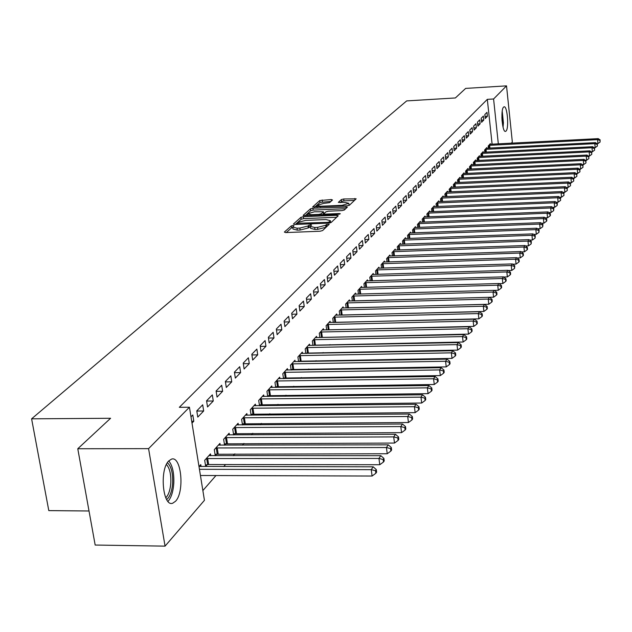 <?xml version="1.0" encoding="UTF-8"?>
<svg xmlns="http://www.w3.org/2000/svg" width="632" height="632" viewBox="0 0 632 632"><rect width="100%" height="100%" fill="white"/><g stroke="black" fill="none" stroke-linecap="round" stroke-linejoin="round"><path stroke-width="0.95" d="M293.066 225.442L291.297 225.9L284.376 232.062L285.617 232.576L320.045 231.233L322.597 230.562L329.217 224.273L326.483 224.478L325.638 225.276L317.556 227.37L314.697 227.488L310.312 226.351L311.552 224.984L310.604 224.739L307.974 225.98L299.876 228.073L297.032 228.192L292.711 227.07L294.006 225.687L293.066 225.442M292.766 227.449L291.573 227.852L286.312 232.552M327.194 226.217L325.907 227.243L325.638 225.276M310.359 226.738L308.242 227.947L307.974 225.98M506.058 131.053L505.529 131.393C502.282 132.744 500.41 109.747 503.562 107.124L504.067 106.816C507.314 105.576 509.171 128.249 506.058 131.053M175.514 501.271L172.741 503.198C162.811 507.385 159.272 469.647 168.815 460.878L171.454 459.14C181.329 455.34 184.828 492.02 175.514 501.271M332.519 199.981L331.279 199.538L319.76 200.549L312.65 206.941L347.023 205.827L349.441 205.21L356.164 198.811L343.705 198.985L341.32 199.594L338.341 202.382L345.222 202.461L348.832 203.33L342.157 205.321L320.424 206.261L316.885 205.408L323.584 203.409L329.588 202.643L332.519 199.981M492.107 144.215L487.319 99.35L179.322 407.324L189.442 407.229L204.436 500.315L165.055 546.135L148.583 448.641L189.442 407.229M487.319 99.35L493.584 98.979L506.524 85.865L512.339 142.042L511.343 143.203M165.055 546.135L95.171 545.045L77.776 448.752L110.592 418.273L31.6 418.826L406.676 100.907L455.372 97.952L465.65 88.409L506.524 85.865M77.776 448.752L148.583 448.641M303.384 216.713L300.903 217.345L293.438 223.997L294.67 224.486L328.664 223.112L331.168 222.464L338.238 215.788L336.951 215.307L303.384 216.713L303.644 218.633L301.172 219.272L295.365 224.463M303.242 215.267L310.478 208.821L312.911 208.197L347.387 207.106L344.385 209.982L341.944 210.606L328.387 211.183L325.938 211.815L323.837 213.798L325.188 214.13L339.376 213.537L340.332 213.774L338.547 214.311L303.289 215.607M31.6 418.826L48.798 510.609L89.025 510.996M483.796 120.017L483.369 116.059L481.165 118.326L481.592 122.308L483.796 120.017L481.363 120.159M486.838 148.275L486.766 147.612L484.586 150.029L484.831 152.241M476.378 127.727L475.936 123.706L473.66 126.045L474.103 130.089L476.378 127.727L473.858 127.869M479.498 156.436L479.427 155.749L477.176 158.245L477.429 160.536M468.699 135.698L468.249 131.606L465.895 134.031L466.353 138.139L468.699 135.698L466.092 135.84M471.922 164.873L471.843 164.154L469.513 166.737L469.774 169.107M460.768 143.946L460.301 139.791L457.86 142.303L458.326 146.474L460.768 143.946L458.058 144.088M464.078 173.595L463.991 172.86L461.581 175.53L461.858 177.987M452.544 152.478L452.07 148.259L449.542 150.858L450.024 155.101L452.544 152.478L449.739 152.628M455.956 182.632L455.869 181.866L453.373 184.631L453.665 187.183M444.027 161.326L443.538 157.036L440.915 159.73L441.413 164.044L444.027 161.326L441.12 161.468M447.543 191.986L447.448 191.196L444.865 194.056L445.173 196.71M435.203 170.49L434.698 166.129L431.98 168.926L432.493 173.31L435.203 170.49L432.177 170.64M438.821 201.687L438.727 200.865L436.048 203.836L436.372 206.585M426.047 180.001L425.526 175.57L422.705 178.469L423.227 182.925L426.047 180.001L422.903 180.152M427.659 213.142L550.701 207.968L551.586 206.672L429.792 211.752L429.681 210.891L426.9 213.972L427.24 216.831M416.535 189.876L415.998 185.366L413.075 188.375L413.62 192.91L416.535 189.876L413.273 190.027M418.187 223.633L543.417 218.585L544.342 217.234L420.391 222.195L420.296 221.303L417.404 224.502L417.768 227.481M406.668 200.131L406.107 195.541L403.066 198.669L403.627 203.291L406.668 200.131L403.263 200.281M410.658 233.034L410.539 232.11L407.545 235.436L407.924 238.533M396.398 210.796L395.83 206.119L392.662 209.374L393.246 214.074L396.398 210.796L392.859 210.946M400.53 244.308L400.412 243.344L397.291 246.804L397.686 250.027M385.725 221.887L385.125 217.124L381.831 220.513L382.439 225.3L385.725 221.887L382.028 222.03M389.991 256.039L389.865 255.028L386.626 258.622L387.045 261.996M374.61 233.429L373.994 228.579L370.557 232.11L371.182 236.992L374.61 233.429L370.747 233.579M379.026 268.245L378.892 267.194L375.519 270.938L375.961 274.454M363.021 245.461L362.381 240.516L358.802 244.197L359.45 249.174L363.021 245.461L358.992 245.611M367.603 280.964L367.461 279.865L363.937 283.768L364.419 287.442M350.942 258.014L350.278 252.974L346.541 256.813L347.213 261.885L350.942 258.014L346.723 258.156M355.697 294.228L355.547 293.074L351.866 297.151L352.38 300.998M338.325 271.112L337.638 265.969L333.743 269.983L334.439 275.157L338.325 271.112L333.909 271.254M343.263 308.068L343.105 306.868L339.266 311.118L339.811 315.147M325.148 284.803L324.437 279.557L320.361 283.752L321.08 289.029L325.148 284.803L320.519 284.937M330.283 322.525L330.109 321.269L326.104 325.717L326.681 329.936M311.371 299.118L310.628 293.762L306.362 298.154L307.113 303.542L311.371 299.118L306.512 299.252M316.711 337.654L316.529 336.327L312.327 340.98L312.943 345.412M296.937 314.104L296.171 308.637L291.7 313.235L292.482 318.733L296.937 314.104L291.834 314.23M299.378 361.607L299.868 361.062M302.499 353.478L302.309 352.095L297.909 356.969L298.573 361.623M281.817 329.809L281.011 324.224L276.326 329.051L277.14 334.668L281.817 329.809L276.453 329.928M284.179 378.608L284.842 377.865M287.615 370.068L287.402 368.614L282.796 373.717L283.507 378.615M265.946 346.297L265.108 340.585L260.187 345.657L261.032 351.4L265.946 346.297L260.297 346.399M268.229 396.454L269.082 395.49M272.005 387.471L271.776 385.939L266.941 391.303L267.699 396.462M249.277 363.605L248.4 357.775L243.225 363.1L244.11 368.977L249.277 363.605L243.312 363.708M251.457 415.208L252.531 414.015M255.605 405.752L255.36 404.132L250.28 409.765L251.102 415.208M231.747 381.823L230.83 375.85L225.379 381.459L226.303 387.471L231.747 381.823L225.442 381.902M233.816 434.942L235.112 433.489M238.367 424.973L238.106 423.266L232.75 429.199L233.643 434.942M213.276 401.004L212.32 394.897L206.569 400.807L207.541 406.953L213.276 401.004L206.617 401.067M220.22 445.212L219.936 443.403L214.295 449.66L215.251 455.712L216.776 453.997M190.99 416.836L192.8 414.979L193.803 421.228L191.694 421.244M191.994 423.108L193.803 421.228M199.001 466.606L200.779 464.639L201.087 466.558M202.864 490.574L215.962 475.541M223.768 466.59L225.545 464.552M233.224 455.735L234.867 453.847M242.435 445.165L243.944 443.435M251.402 434.871L252.784 433.283M260.139 424.846L261.403 423.393M268.647 415.082L269.801 413.755M276.95 405.554L277.993 404.362M285.04 396.272L285.98 395.19M292.932 387.219L293.769 386.247M300.627 378.378L301.377 377.525M308.139 369.76L308.803 369.001M315.479 361.338L316.047 360.682M322.644 353.114L323.134 352.553M329.643 345.088L330.054 344.614M210.78 455.743L210.488 453.879L204.689 460.301L205.669 466.424L207.241 464.67M203.67 410.982L202.69 404.804L196.789 410.871L197.784 417.096L203.67 410.982L196.813 411.037M224.644 445.204L226.066 443.609M229.408 434.958L229.14 433.204L223.649 439.295L224.565 445.204M222.63 391.287L221.698 385.251L216.097 391.003L217.053 397.086L222.63 391.287L216.152 391.358M242.751 424.949L243.936 423.63M247.096 415.24L246.843 413.573L241.629 419.356L242.483 424.949M240.626 372.596L239.726 366.694L234.417 372.161L235.325 378.102L240.626 372.596L234.496 372.69M259.95 405.712L260.905 404.638M263.907 396.501L263.67 394.921L258.709 400.419L259.507 405.712M257.714 354.844L256.861 349.077L251.812 354.268L252.682 360.074L257.714 354.844L251.915 354.947M276.303 387.424L277.061 386.571M279.905 378.663L279.684 377.17L274.967 382.407L275.702 387.424M273.98 337.954L273.158 332.306L268.355 337.251L269.185 342.931L273.98 337.954L268.474 338.065M291.873 370.004L292.45 369.365M295.144 361.678L294.947 360.256L290.443 365.241L291.131 370.02M289.472 321.862L288.682 316.34L284.1 321.048L284.898 326.61L289.472 321.862L284.234 321.988M306.71 353.407L307.12 352.948M309.688 345.475L309.498 344.124L305.201 348.88L305.841 353.422M304.237 306.52L303.478 301.116L299.11 305.604L299.876 311.047L304.237 306.52L299.26 306.654M323.576 330.007L323.394 328.711L319.294 333.262L319.887 337.583M318.338 291.873L317.612 286.58L313.44 290.87L314.175 296.203L318.338 291.873L313.598 292.016M336.848 315.218L336.682 313.986L332.756 318.338L333.317 322.462M331.816 277.882L331.113 272.684L327.123 276.792L327.834 282.014L331.816 277.882L327.289 278.025M349.551 301.069L349.393 299.9L345.633 304.063L346.162 307.989M344.701 264.492L344.029 259.404L340.214 263.323L340.893 268.45L344.701 264.492L340.387 264.634M361.709 287.521L361.567 286.399L357.973 290.388L358.463 294.149M357.048 251.67L356.393 246.678L352.743 250.438L353.399 255.462L357.048 251.67L352.925 251.82M373.378 274.541L373.236 273.459L369.791 277.29L370.249 280.885M368.875 239.386L368.251 234.488L364.743 238.09L365.375 243.02L368.875 239.386L364.933 239.536M384.564 262.075L384.438 261.048L381.128 264.721L381.562 268.166M380.219 227.599L379.619 222.788L376.253 226.248L376.87 231.083L380.219 227.599L376.443 227.749M395.316 250.114L395.19 249.127L392.006 252.658L392.417 255.952M391.113 216.286L390.529 211.562L387.305 214.888L387.898 219.628L391.113 216.286L387.495 216.436M405.641 238.62L405.523 237.672L402.466 241.061L402.853 244.228M401.581 205.408L401.02 200.779L397.915 203.97L398.484 208.631L401.581 205.408L398.113 205.558M415.572 227.56L415.461 226.651L412.522 229.914L412.894 232.955M411.653 194.956L411.1 190.398L408.114 193.471L408.675 198.053L411.653 194.956L408.312 195.106M422.966 218.332L547.091 213.229L547.999 211.902L425.131 216.918L425.036 216.049L422.2 219.185L422.547 222.108M421.339 184.892L420.809 180.42L417.934 183.375L418.471 187.87L421.339 184.892L418.131 185.042M434.342 206.672L434.247 205.835L431.522 208.86L431.846 211.665M430.668 175.206L430.147 170.806L427.382 173.65L427.904 178.074L430.668 175.206L427.58 175.356M443.222 196.797L443.127 195.983L440.496 198.898L440.812 201.6M439.659 165.868L439.153 161.539L436.491 164.288L436.996 168.633L439.659 165.868L436.688 166.011M451.785 187.27L451.698 186.487L449.162 189.3L449.455 191.899M448.325 156.862L447.843 152.604L445.268 155.251L445.757 159.533L448.325 156.862L445.465 157.005M460.049 178.074L459.962 177.323L457.513 180.041L457.797 182.545M456.691 148.172L456.217 143.985L453.737 146.545L454.211 150.748L456.691 148.172L453.934 148.315M468.028 169.194L467.949 168.468L465.587 171.09L465.855 173.508M464.765 139.783L464.307 135.667L461.913 138.131L462.371 142.271L464.765 139.783L462.111 139.925M475.746 160.615L475.667 159.92L473.376 162.456L473.637 164.786M472.57 131.677L472.128 127.625L469.813 130.01L470.255 134.079L472.57 131.677L470.011 131.819M483.196 152.32L483.125 151.648L480.913 154.097L481.157 156.349M480.115 123.84L479.68 119.851L477.444 122.158L477.879 126.163L480.115 123.84L477.642 123.983M490.416 144.301L490.345 143.646L488.204 146.024L488.433 148.196M487.414 116.264L486.996 112.33L484.823 114.558L485.25 118.508L487.414 116.264L485.021 116.399M498.332 143.883L493.584 98.979M292.758 227.378L292.987 229.021L297.309 230.151L297.032 228.192M308.242 227.947L300.145 230.04L297.309 230.151M310.352 226.651L310.581 228.31L314.965 229.456L314.697 227.488M325.907 227.243L317.825 229.345L314.965 229.456M336.674 217.266L303.644 218.633M296.764 223.262L327.431 222.401L329.185 221.943L330.354 220.663L325.962 219.549L305.69 220.378L297.68 222.44L296.764 223.262M330.552 222.78L330.576 222.33M305.153 215.71L310.739 210.717L310.478 208.821M345.743 208.702L313.172 210.101L310.739 210.717M314.38 211.783L307.555 213.837L311.118 214.722L318.868 214.398L321.325 213.766L323.434 211.783L314.38 211.783M323.56 213.505L322.352 214.991M348.951 205.471L349.054 205.013M354.536 200.399L343.95 200.865L341.564 201.474L340.261 202.682M330.907 201.442L320.013 202.422L314.641 207.233M200.439 475.493L372.098 476.03L371.253 469.655L373.196 466.819L199.183 466.408M199.435 469.307L371.253 469.655L375.519 470.722L375.85 473.273L376.625 472.128L376.285 469.584L375.519 470.722M373.196 466.819L376.285 469.584M375.85 473.273L372.098 476.03M205.432 464.947L208.639 464.528L379.769 464.733L378.947 458.437L380.835 455.68L208.931 455.601M206.261 458.556L378.947 458.437L383.142 459.496L383.474 462.016L384.224 460.902L383.893 458.39L383.142 459.496M380.835 455.68L383.893 458.39M383.474 462.016L379.769 464.733M215.022 454.266L387.234 453.744L386.428 447.527L388.269 444.841L218.419 445.078M215.828 447.962L386.428 447.527L390.568 448.578L390.884 451.066L391.619 449.984L391.295 447.503L390.568 448.578M388.269 444.841L391.295 447.503M390.884 451.066L387.234 453.744M167.401 462.727C171.209 466.226 172.963 472.973 172.662 482.974C172.015 491.285 170.008 496.815 166.666 499.564M165.766 497.787C168.586 494.982 170.269 489.998 170.814 482.832C171.106 474.15 169.645 468.036 166.429 464.488M167.978 501.397C171.24 497.739 173.176 491.688 173.8 483.243C174.171 472.965 172.496 465.523 168.776 460.91M502.077 112.504L503.04 122.371L502.78 125.981M503.064 127.253L503.412 122.813L502.227 111.208M502.1 121.202L501.895 117.331M224.36 443.869L394.494 443.056L393.704 436.902L395.498 434.295L227.662 434.84M225.134 437.636L393.704 436.902L397.789 437.952L398.097 440.409L398.808 439.358L398.5 436.909L397.789 437.952M395.498 434.295L398.5 436.909M398.097 440.409L394.494 443.056M233.453 433.742L401.565 432.644L400.799 426.568L402.537 424.033L236.668 424.854M234.203 427.588L400.799 426.568L404.812 427.611L405.12 430.044L405.807 429.017L405.507 426.592L404.812 427.611M402.537 424.033L405.507 426.592M405.12 430.044L401.565 432.644M242.317 423.867L408.446 422.516L407.695 416.504L409.394 414.031L245.445 415.129M243.043 417.792L407.695 416.504L411.653 417.539L411.953 419.94L412.633 418.945L412.333 416.551L411.653 417.539M409.394 414.031L412.333 416.551M411.953 419.94L408.446 422.516M250.951 414.252L415.153 412.641L414.418 406.7L416.069 404.29L254.001 405.641M251.655 408.24L414.418 406.7L418.321 407.735L418.613 410.105L419.269 409.133L418.977 406.763L418.321 407.735M416.069 404.29L418.977 406.763M418.613 410.105L415.153 412.641M259.373 404.867L421.686 403.026L420.967 397.149L422.579 394.803L262.343 396.398M260.06 398.926L420.967 397.149L424.815 398.176L425.107 400.522L425.747 399.574L425.454 397.236L424.815 398.176M422.579 394.803L425.454 397.236M425.107 400.522L421.686 403.026M267.589 395.719L428.062 393.649L427.351 387.843L428.923 385.552L270.48 387.377M268.252 389.849L427.351 387.843L431.15 388.862L431.427 391.176L432.051 390.26L431.774 387.937L431.15 388.862M428.923 385.552L431.774 387.937M431.427 391.176L428.062 393.649M275.607 386.792L434.271 384.509L433.576 378.766L435.108 376.53L278.42 378.576M276.247 380.985L433.576 378.766L437.32 379.777L437.597 382.068L438.205 381.175L437.929 378.876L437.32 379.777M435.108 376.53L437.929 378.876M437.597 382.068L434.271 384.509M283.428 378.078L440.322 375.59L439.651 369.91L441.144 367.729L286.17 369.981M284.045 372.335L439.651 369.91L443.34 370.913L443.609 373.188L444.209 372.311L443.941 370.044L443.34 370.913M441.144 367.729L443.941 370.044M443.609 373.188L440.322 375.59M291.06 369.57L446.239 366.892L445.576 361.275L447.029 359.142L293.738 361.591M291.66 363.89L445.576 361.275L449.218 362.27L449.478 364.514L450.063 363.661L449.794 361.417L449.218 362.27M447.029 359.142L449.794 361.417M449.478 364.514L446.239 366.892M298.517 361.259L452.006 358.399L451.351 352.846L452.781 350.768L301.124 353.399M299.102 355.642L451.351 352.846L454.953 353.833L455.206 356.053L455.775 355.224L455.514 353.004L454.953 353.833M452.781 350.768L455.514 353.004M455.206 356.053L452.006 358.399M305.801 353.146L457.631 350.112L456.999 344.614L458.39 342.584L308.345 345.396M306.37 347.592L456.999 344.614L460.546 345.601L460.799 347.798L461.352 346.984L461.099 344.788L460.546 345.601M458.39 342.584L461.099 344.788M460.799 347.798L457.631 350.112M312.919 345.214L463.13 342.015L462.506 336.579L463.864 334.597L315.4 337.583M313.464 339.724L462.506 336.579L466.013 337.551L466.258 339.732L466.803 338.934L466.55 336.761L466.013 337.551M463.864 334.597L466.55 336.761M466.258 339.732L463.13 342.015M319.871 337.464L468.502 334.115L467.893 328.727L469.213 326.791L322.296 329.936M320.408 332.029L467.893 328.727L471.353 329.699L471.598 331.855L472.12 331.073L471.875 328.924L471.353 329.699M469.213 326.791L471.875 328.924M471.598 331.855L468.502 334.115M326.673 329.888L473.747 326.389L473.147 321.056L474.442 319.168L329.035 322.462M327.186 324.508L473.147 321.056L476.567 322.02L476.804 324.153L477.318 323.394L477.081 321.269L476.567 322.02M474.442 319.168L477.081 321.269M476.804 324.153L473.747 326.389M333.498 322.454L478.882 318.836L478.29 313.567L479.554 311.718L335.624 315.155M333.822 317.161L478.29 313.567L481.663 314.523L481.9 316.632L482.406 315.889L482.169 313.78L481.663 314.523M479.554 311.718L482.169 313.78M481.9 316.632L478.882 318.836M340.545 315.131L483.891 311.458L483.314 306.236L484.554 304.427L342.078 308.005M340.308 309.964L483.314 306.236L486.648 307.192L486.877 309.277L487.367 308.55L487.138 306.465L486.648 307.192M484.554 304.427L487.138 306.465M486.877 309.277L483.891 311.458M347.442 307.958L488.797 304.245L488.228 299.07L489.437 297.309L348.382 301.014M346.652 302.933L488.228 299.07L491.522 300.018L491.751 302.088L492.225 301.377L492.004 299.307L491.522 300.018M489.437 297.309L492.004 299.307M491.751 302.088L488.797 304.245M354.323 300.943L493.592 297.182L493.031 292.063L494.216 290.341L354.56 294.172M352.861 296.045L493.031 292.063L496.286 293.003L496.507 295.057L496.981 294.362L496.76 292.316L496.286 293.003M494.216 290.341L496.76 292.316M496.507 295.057L493.592 297.182M494.287 290.396L498.277 290.278L497.732 285.214L498.893 283.523L360.603 287.473M358.944 289.306L497.732 285.214L500.947 286.146L501.168 288.176L501.626 287.497L501.413 285.467L500.947 286.146M498.893 283.523L501.413 285.467M501.168 288.176L498.277 290.278M499.043 283.634L502.867 283.523L502.329 278.507L503.467 276.848L366.521 280.916M364.893 282.709L502.329 278.507L505.513 279.431L505.726 281.438L506.177 280.774L505.963 278.767L505.513 279.431M503.467 276.848L505.963 278.767M505.726 281.438L502.867 283.523M503.688 277.021L507.362 276.911L506.832 271.942L507.946 270.322L372.311 274.486M370.723 276.247L506.832 271.942L509.977 272.858L510.19 274.849L510.632 274.201L510.419 272.21L509.977 272.858M507.946 270.322L510.419 272.21M510.19 274.849L507.362 276.911M508.247 270.551L511.762 270.441L511.241 265.511L512.331 263.923L377.983 268.197M376.427 269.927L511.241 265.511L514.345 266.428L514.559 268.395L514.78 265.796L514.345 266.428M512.331 263.923L514.78 265.796M514.559 268.395L511.762 270.441M512.694 264.208L516.067 264.097L515.554 259.215L516.621 257.666L383.545 262.035M382.02 263.726L515.554 259.215L518.627 260.131L518.832 262.083L519.259 261.458L519.054 259.507L518.627 260.131M516.621 257.666L519.054 259.507M518.832 262.083L516.067 264.097M517.055 257.998L520.286 257.888L519.781 253.053L520.823 251.536L388.996 255.992M387.503 257.651L519.781 253.053L522.822 253.961L523.019 255.897L523.438 255.281L523.233 253.353L522.822 253.961M520.823 251.536L523.233 253.353M523.019 255.897L520.286 257.888M521.329 251.915L524.418 251.805L523.92 247.017L524.947 245.524L394.336 250.075M392.875 251.702L523.92 247.017L526.93 247.918L527.128 249.83L527.53 249.229L527.333 247.317L526.93 247.918M524.947 245.524L527.333 247.317M527.128 249.83L524.418 251.805M525.508 245.951L528.463 245.848L527.981 241.1L528.984 239.639L399.574 244.268M398.136 245.864L527.981 241.1L530.951 241.993L531.149 243.889L531.354 241.408L530.951 241.993M528.984 239.639L531.354 241.408M531.149 243.889L528.463 245.848M529.608 240.113L532.436 240.01L531.954 235.302L532.934 233.872L404.701 238.58M403.295 240.144L531.954 235.302L534.893 236.194L535.091 238.074L535.288 235.618L534.893 236.194M532.934 233.872L535.288 235.618M535.091 238.074L532.436 240.01M533.621 234.385L536.323 234.282L535.849 229.621L536.813 228.215L409.733 233.003M408.359 234.535L535.849 229.621L538.764 230.506L538.954 232.363L539.143 229.937L538.764 230.506M536.813 228.215L539.143 229.937M538.954 232.363L536.323 234.282M537.556 228.768L540.139 228.666L539.673 224.052L540.613 222.669L414.671 227.528M413.32 229.029L539.673 224.052L542.556 224.929L542.738 226.77L542.928 224.376L542.556 224.929M540.613 222.669L542.928 224.376M542.738 226.77L540.139 228.666M541.411 223.262L543.876 223.167L543.417 218.585L546.269 219.454L546.451 221.287L546.822 220.742L546.641 218.917L546.269 219.454M420.391 222.195L419.522 222.156M544.342 217.234L546.641 218.917M546.451 221.287L543.876 223.167M545.195 217.858L547.541 217.763L547.091 213.229L549.911 214.09L550.093 215.907L550.456 215.378L550.274 213.561L549.911 214.09M425.131 216.918L424.269 216.887M547.999 211.902L550.274 213.561M550.093 215.907L547.541 217.763M548.9 212.557L551.144 212.47L550.701 207.968L553.49 208.829L553.664 210.63L553.845 208.307L553.49 208.829M429.792 211.752L428.938 211.72M551.586 206.672L553.845 208.307M553.664 210.63L551.144 212.47M552.542 207.359L554.675 207.272L554.232 202.809L555.109 201.537L433.513 206.64M432.256 208.039L554.232 202.809L556.997 203.67L557.171 205.447L557.345 203.156L556.997 203.67M555.109 201.537L557.345 203.156M557.171 205.447L554.675 207.272M556.105 202.256L558.135 202.177L557.708 197.753L558.562 196.497L438.008 201.663M436.775 203.03L557.708 197.753L560.442 198.598L560.616 200.368L560.442 198.598M558.562 196.497L560.782 198.1M560.616 200.368L558.135 202.177M559.604 197.255L561.54 197.168L561.113 192.784L561.951 191.559L442.424 196.765M441.215 198.108L561.113 192.784L563.823 193.629L563.989 195.383L563.823 193.629M561.951 191.559L564.155 193.139M563.989 195.383L561.54 197.168M563.041 192.333L564.874 192.254L564.455 187.909L565.284 186.701L446.761 191.962M445.568 193.281L564.455 187.909L567.141 188.747L567.307 190.485L567.141 188.747M565.284 186.701L567.465 188.265M567.307 190.485L564.874 192.254M566.414 187.507L568.152 187.428L567.741 183.122L568.555 181.937L451.011 187.246M449.85 188.541L567.741 183.122L570.396 183.952L570.562 185.674L570.396 183.952M568.555 181.937L570.72 183.478M570.562 185.674L568.152 187.428M569.724 182.767L571.368 182.695L570.965 178.414L571.763 177.252L455.198 182.609M454.053 183.88L570.965 178.414L573.595 179.243L573.753 180.957L573.595 179.243M571.763 177.252L573.911 178.777M573.753 180.957L571.368 182.695M572.971 178.113L574.528 178.042L574.133 173.8L574.915 172.655L459.306 178.05M458.176 179.306L574.133 173.8L576.74 174.622L576.898 176.32L576.74 174.622M574.915 172.655L577.048 174.163M576.898 176.32L574.528 178.042M576.163 173.539L577.632 173.468L577.237 169.265L578.011 168.144L463.343 173.579M462.237 174.803L577.237 169.265L579.821 170.079L579.979 171.762L579.821 170.079M578.011 168.144L580.129 169.629M579.979 171.762L577.632 173.468M579.291 169.044L580.689 168.981L580.294 164.81L581.053 163.704L467.317 169.179M466.226 170.387L580.294 164.81L582.854 165.624L583.012 167.29L582.854 165.624M581.053 163.704L583.154 165.181M583.012 167.29L580.689 168.981M582.372 164.628L583.684 164.565L583.297 160.425L584.039 159.343L471.219 164.849M470.145 166.042L583.297 160.425L585.832 161.239L585.983 162.89L585.832 161.239M584.039 159.343L586.133 160.805M585.983 162.89L583.684 164.565M585.398 160.291L586.63 160.228L586.251 156.128L586.978 155.061L475.051 160.599M474 161.768L586.251 156.128L588.763 156.926L588.913 158.569L588.763 156.926M586.978 155.061L589.056 156.499M588.913 158.569L586.63 160.228M588.368 156.025L589.522 155.97L589.15 151.893L589.869 150.851L478.819 156.42M477.784 157.565L589.15 151.893L591.639 152.691L591.789 154.319L591.639 152.691M589.869 150.851L591.923 152.273M591.789 154.319L589.522 155.97M591.291 151.83L592.374 151.775L592.002 147.738L592.713 146.703L482.532 152.304M481.513 153.434L592.002 147.738L594.467 148.528L594.617 150.147L594.467 148.528M592.713 146.703L594.752 148.117M594.617 150.147L592.374 151.775M594.159 147.706L595.17 147.659L594.807 143.646L595.502 142.635L486.182 148.259M485.178 149.373L594.807 143.646L597.248 144.436L597.398 146.039L597.248 144.436M595.502 142.635L597.524 144.033M597.398 146.039L595.17 147.659M596.979 143.654L597.927 143.606L597.564 139.625L598.243 138.629L489.768 144.286M488.781 145.376L597.564 139.625L599.989 140.407L600.131 142.002L599.989 140.407M598.243 138.629L600.258 140.012M600.131 142.002L597.927 143.606M291.573 227.852L291.297 225.9M326.744 226.446L326.483 224.478M309.103 227.149L308.835 225.19M300.145 230.04L299.876 228.073M317.825 229.345L317.556 227.37M337.156 216.816L336.951 215.307M301.172 219.272L300.903 217.345M296.922 224.4L296.795 223.515M297.735 224.368L297.625 223.61M327.534 223.159L327.431 222.401M329.335 223.057L329.185 221.943M330.299 222.859L330.062 221.113M313.172 210.101L312.911 208.197M346.218 208.252L346.02 206.775M325.29 214.864L325.188 214.13M339.463 214.193L339.376 213.537M311.221 215.457L311.118 214.722M318.963 215.133L318.868 214.398M321.498 215.03L321.325 213.766M323.6 213.837L323.347 211.925M320.519 206.972L320.424 206.261M342.252 206.032L342.157 205.321M341.564 201.474L341.32 199.594M343.95 200.865L343.705 198.985M355.002 199.957L354.813 198.495M320.013 202.422L319.76 200.549M322.407 201.813L322.154 199.949M331.468 200.936L331.279 199.538M207.659 464.607L206.68 458.492M208.639 464.528L207.667 458.421M217.187 453.942L216.239 447.898M218.166 453.863L217.21 447.819M226.469 443.546L225.545 437.581M227.433 443.474L226.501 437.502M235.515 433.426L234.606 427.524M236.463 433.354L235.554 427.445M244.331 423.566L243.439 417.728M245.263 423.495L244.379 417.657M252.918 413.952L252.05 408.177M253.843 413.881L252.974 408.106M261.293 404.583L260.439 398.871M262.209 404.504L261.356 398.792M269.461 395.435L268.632 389.786M270.37 395.363L269.532 389.715M277.44 386.515L276.618 380.93M278.333 386.444L277.511 380.851M285.214 377.81L284.416 372.28M286.099 377.731L285.301 372.209M292.813 369.309L292.031 363.835M293.69 369.23L292.9 363.763M300.232 361.006L299.465 355.595M301.093 360.935L300.326 355.516M307.476 352.893L306.725 347.537M308.329 352.822L307.579 347.466M314.554 344.969L313.82 339.668M315.4 344.898L314.665 339.597M321.475 337.227L320.756 331.982M322.312 337.156L321.593 331.903M328.245 329.659L327.534 324.461M329.067 329.588L328.363 324.39M334.857 322.257L334.162 317.106M335.679 322.186L334.984 317.035M341.327 315.012L340.648 309.917M342.141 314.941L341.454 309.846M347.663 307.926L346.992 302.886M348.461 307.855L347.79 302.815M353.849 300.958L353.193 295.997M354.647 300.927L353.991 295.926M359.9 294.109L359.268 289.258M360.698 294.085L360.058 289.187M365.833 287.402L365.217 282.662M366.615 287.378L365.999 282.591M371.64 280.837L371.039 276.208M372.414 280.813L371.813 276.137M377.328 274.414L376.751 269.88M378.094 274.391L377.509 269.809M382.897 268.118L382.336 263.678M383.656 268.094L383.087 263.615M388.356 261.948L387.811 257.603M389.107 261.925L388.562 257.54M393.704 255.905L393.175 251.655M394.455 255.881L393.918 251.583M398.95 249.988L398.437 245.816M399.693 249.964L399.171 245.753M404.093 244.181L403.595 240.097M404.828 244.157L404.322 240.034M409.141 238.485L408.651 234.488M409.86 238.462L409.37 234.425M414.086 232.908L413.612 228.989M414.805 232.876L414.323 228.918M418.945 227.433L418.479 223.594M419.648 227.402L419.19 223.523M423.701 222.061L423.258 218.293M424.404 222.03L423.954 218.23M428.377 216.792L427.943 213.095M429.073 216.76L428.638 213.031M432.967 211.617L432.541 207.999M433.655 211.586L433.228 207.936M437.47 206.538L437.06 202.99M438.158 206.514L437.739 202.927M441.894 201.553L441.492 198.069M442.574 201.529L442.163 198.006M446.239 196.663L445.844 193.242M446.911 196.631L446.516 193.179M450.505 191.859L450.118 188.502M451.169 191.828L450.782 188.439M454.692 187.135L454.321 183.841M455.356 187.104L454.977 183.778M458.808 182.498L458.445 179.267M459.464 182.466L459.101 179.204M462.861 177.94L462.506 174.764M463.509 177.908L463.145 174.709M466.835 173.468L466.487 170.348M467.483 173.437L467.127 170.285M470.745 169.06L470.406 166.003M471.385 169.036L471.045 165.94M474.585 164.739L474.261 161.729M475.224 164.707L474.885 161.666M478.369 160.489L478.045 157.526M478.993 160.457L478.669 157.471M482.082 156.302L481.766 153.402M482.706 156.27L482.39 153.339M485.739 152.194L485.431 149.334M486.356 152.162L486.048 149.278M489.334 148.149L489.034 145.344M489.95 148.117L489.642 145.281M296.835 224.4L296.7 223.428M330.615 222.622L330.354 220.663M323.987 214.92L323.853 213.885M307.8 215.599L307.587 214.074M323.695 213.703L323.434 211.783M317.122 207.122L316.916 205.629M349.085 205.226L348.832 203.33"/></g></svg>
